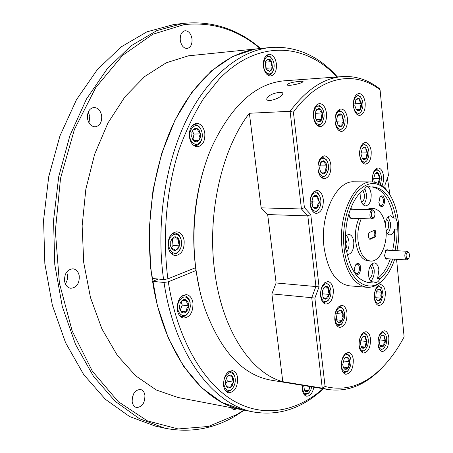 <?xml version="1.0" encoding="UTF-8"?>
<svg xmlns="http://www.w3.org/2000/svg" width="453" height="453" viewBox="0 0 453 453"><rect width="100%" height="100%" fill="white"/><g stroke="black" fill="none" stroke-linecap="round" stroke-linejoin="round"><path stroke-width="0.68" d="M408.142 259.076L406.709 259.943L405.831 259.507C404.133 255.702 404.586 252.961 407.196 251.273L408.521 252.298M406.709 259.943L386.33 258.674L385.146 257.904M406.817 258.771L408.487 258.646C409.682 256.749 409.795 254.79 408.821 252.768L408.629 252.542C406.058 252.649 405.458 254.728 406.817 258.771M271.868 293.895L311.743 297.7L315.928 286.421L307.819 215.883L301.438 208.969L290.09 111.302C306.409 89.49 323.901 77.916 342.564 76.58L284.626 80.776C255.662 83.295 231.381 105.379 211.783 147.027C196.262 182.502 190.243 229.597 196.223 271.358C198.035 284.207 200.809 296.302 204.541 307.649C220.317 350.888 242.508 375.067 271.132 380.18L328.453 389.574L322.253 388.147L311.743 297.7L314.875 298.102L325.084 386.505L322.253 388.147L282.802 381.698C251.472 373.385 222.514 330.956 214.892 272.899C206.596 215.277 221.579 149.026 249.376 113.267L261.154 207.853L267.678 214.563L276.115 282.978L271.868 293.895L282.802 381.698M385.039 364.563L380.339 369.557C364.512 385.356 347.219 392.032 328.453 389.574M279.416 92.321C281.636 92.208 282.785 92.616 282.853 93.544C281.387 96.755 277.134 99.094 270.09 100.56C267.893 100.623 266.755 100.102 266.681 99.003C268.063 95.645 272.31 93.414 279.416 92.321M299.716 81.359C301.953 81.2 303.085 81.308 303.108 81.687C301.409 83.131 297.168 84.337 290.384 85.306C288.187 85.424 287.066 85.215 287.026 84.683C288.691 83.109 292.921 81.999 299.716 81.359M310.18 204.473C311.041 209.994 313.119 212.984 316.421 213.448C321.239 212.406 323.527 207.746 323.283 199.467C322.44 193.895 320.333 190.889 316.97 190.441C312.191 191.506 309.926 196.183 310.18 204.473M320.645 296.109C321.358 300.911 323.142 303.584 325.99 304.127C331.03 303.182 333.482 298.368 333.334 289.682C332.632 284.829 330.832 282.134 327.927 281.607C322.927 282.576 320.498 287.406 320.645 296.109M382.1 185.724L383.431 181.387L383.578 176.421C382.853 171.143 381.03 168.312 378.108 167.921C374.144 168.918 372.264 173.171 372.468 180.668L372.643 181.947M353.436 106.07C354.32 111.987 356.409 115.113 359.693 115.441C363.629 114.388 365.458 110.198 365.192 102.882C364.325 96.925 362.219 93.788 358.878 93.46C354.976 94.541 353.164 98.748 353.436 106.07M335.107 122.01C336.024 127.956 338.181 131.11 341.579 131.466C345.769 130.39 347.723 126.064 347.445 118.488C346.551 112.497 344.371 109.326 340.911 108.98C336.755 110.085 334.824 114.428 335.107 122.01M313.431 116.908C314.422 123.074 316.726 126.33 320.345 126.687C324.756 125.572 326.806 121.132 326.494 113.369C325.526 107.157 323.199 103.884 319.512 103.539C315.146 104.688 313.119 109.145 313.431 116.908M378.023 344.495C378.578 348.674 379.999 351.018 382.292 351.522C386.72 350.633 388.906 346.075 388.85 337.836C388.306 333.612 386.868 331.256 384.54 330.758C380.141 331.658 377.966 336.234 378.023 344.495M359.104 345.832C359.688 350.107 361.183 352.508 363.589 353.034C368.272 352.145 370.582 347.457 370.514 338.969C369.942 334.654 368.431 332.236 365.979 331.715C361.33 332.621 359.036 337.326 359.104 345.832M341.335 367.072C341.93 371.313 343.448 373.714 345.888 374.28C350.882 373.397 353.351 368.538 353.295 359.71C352.711 355.424 351.177 353.006 348.685 352.451C343.731 353.351 341.285 358.227 341.335 367.072M359.671 155.3C360.469 160.815 362.406 163.76 365.469 164.139C369.518 163.125 371.426 158.873 371.194 151.376C370.412 145.821 368.459 142.859 365.339 142.491C361.324 143.527 359.439 147.797 359.671 155.3M318.006 169.496C318.901 175.22 321.035 178.289 324.405 178.709C328.986 177.65 331.143 173.114 330.877 165.113C330.005 159.343 327.847 156.257 324.41 155.849C319.869 156.942 317.74 161.489 318.006 169.496M374.365 298.097C374.965 302.576 376.505 305.056 378.968 305.537C383.317 304.626 385.435 300.146 385.333 292.094C384.739 287.581 383.187 285.084 380.673 284.614C376.364 285.537 374.257 290.033 374.365 298.097M334.807 319.75C335.463 324.32 337.123 326.873 339.778 327.417C344.71 326.5 347.123 321.715 347.009 313.068C346.364 308.453 344.688 305.883 341.975 305.35C337.089 306.285 334.693 311.086 334.807 319.75M396.919 250.702C398.804 241.494 399.314 232.185 398.442 222.768C397.151 210.192 393.753 200.079 388.238 192.429C378.544 180.69 368.193 180.554 357.19 192.027C347.36 203.714 341.789 226.891 344.059 247.644C347.213 281.239 369.563 296.33 384.365 278.312C388.663 273.448 392.1 267.077 394.676 259.195M385.344 277.174L383.51 279.388C378.391 285.028 372.881 287.666 366.97 287.293C353.884 284.988 345.571 271.874 342.032 247.944C337.932 215.356 354.337 180.504 371.72 181.913C377.638 182.078 382.893 185.198 387.479 191.274L389.11 193.646M349.042 213.233L349.065 214.898L350.152 217.938L351.602 218.799L352.915 218.301M349.976 217.7L349.722 217.259L351.205 218.244L372.151 218.946C369.937 217.91 369.365 215.447 370.429 211.551L372.445 209.796L374.065 211.041M388.385 250.226L387.122 249.654L385.826 250.401L384.535 255.668L385.69 258.686L386.771 259.218L387.904 258.776M378.85 202.497L379.948 205.792C382.796 207.751 384.354 205.849 384.625 200.096C383.827 196.002 382.338 194.881 380.169 196.721L378.85 202.497M379.58 205.192L380.854 205.911C382.621 205.481 383.47 203.607 383.391 200.271C383.085 198.029 382.315 196.823 381.081 196.642L379.773 197.31M354.569 270.503L355.475 273.397C358.578 275.718 360.328 273.737 360.724 267.457C359.909 263.448 358.363 262.389 356.092 264.286L354.801 267.032L354.569 270.503M355.135 272.746L356.545 273.68C358.544 273.267 359.512 271.251 359.45 267.649C359.155 265.532 358.397 264.365 357.185 264.15L355.662 264.88M361.562 202.146C363.685 201.092 364.665 198.578 364.495 194.609L362.921 190.498M345.52 249.207L346.664 246.726L347.049 243.652L345.582 238.81M386.143 231.036C387.995 229.801 388.838 227.378 388.68 223.754L387.932 220.934L386.505 219.314M369.257 278.374C371.437 277.247 372.457 274.665 372.309 270.617L371.545 267.831L370.084 266.273M361.013 192.089L360.605 198.154C361.29 202.95 362.978 205.543 365.662 205.934C369.518 205.022 371.358 201.019 371.177 193.924L370.18 189.818L368.278 187.01L370.684 187.038L368.482 186.126C366.868 186.166 365.497 187.293 364.365 189.501C353.085 196.217 344.648 218.725 345.633 240.736L345.163 247.14L346.902 252.514C350.888 270.917 358.153 280.9 368.702 282.479L373.855 281.93L375.435 282.547C377.219 282.593 378.731 281.319 379.971 278.725C385.293 274.501 389.529 267.95 392.683 259.071M363.295 204.841C365.69 202.406 366.726 198.742 366.409 193.85L364.846 188.629M395.084 250.6L396.726 240.011L397.491 223.204L395.996 218.12C392.247 198.68 384.58 188.261 373.012 186.863L370.684 187.038M397.06 229.15L394.71 229.059C393.657 232.831 392.026 234.773 389.818 234.892C388.3 234.762 387.083 233.589 386.154 231.364M387.525 233.669C389.773 231.234 390.746 227.661 390.458 222.95L388.181 216.84M379.971 278.725L377.598 278.544L378.889 270.005C378.306 265.685 376.805 263.312 374.388 262.882C370.407 263.754 368.476 267.882 368.595 275.271C368.963 278.374 369.925 280.532 371.471 281.743L373.855 281.93M370.764 281.098C373.334 278.572 374.472 274.761 374.167 269.677L371.953 263.793M347.298 254.524L347.706 254.575C351.924 253.68 353.957 249.478 353.793 241.964C353.136 237.315 351.46 234.779 348.759 234.348L345.588 235.883M346.653 252.111C348.544 249.326 349.32 245.86 348.986 241.715L348.057 237.91L346.307 235.22M361.307 218.584C358.38 225.401 357.298 232.955 358.051 241.245C359.778 253.34 363.98 259.948 370.656 261.07C379.79 262.094 387.83 244.529 385.962 228.476C384.32 216.143 380.01 209.433 373.034 208.363L370.639 208.301L365.95 209.62M358.895 218.499C355.967 225.311 354.88 232.848 355.639 241.121C357.366 253.193 361.579 259.796 368.266 260.917L370.656 261.07M373.034 208.363L368.351 209.688M371.72 181.913L353.957 181.8C336.358 180.413 319.824 214.784 324.003 246.936C327.604 270.549 336.03 283.504 349.269 285.803L366.97 287.293M344.291 125.492C345.718 120.843 345.288 116.71 343.006 113.086C340.305 110.221 337.955 110.86 335.945 115.005C332.536 123.018 339.376 134.009 343.419 127.219L344.291 125.492M337.893 110.566L338.957 110.328L342.496 112.327L343.029 113.12M343.119 124.014L343.719 120.911L342.145 115.068C341.001 113.709 339.801 113.488 338.555 114.399L337.717 115.362L336.534 119.637L338.131 125.521C339.291 126.857 340.492 127.061 341.726 126.127L343.119 124.014M337.751 124.971L338.131 125.521L341.726 126.127L342.009 123.544L343.719 120.911L342.225 118.035L342.145 115.068L338.555 114.399L337.383 115.962M324.054 116.84C324.274 113.278 323.578 110.317 321.958 107.956C317.864 104.252 315.05 106.098 313.516 113.488C312.587 121.8 319.155 127.978 322.468 122.089L324.054 116.84M316.273 105.243L317.842 104.932L319.325 105.311L322.032 108.052M322.576 116.37L322.236 112.508L320.707 109.564L318.618 108.55L316.505 109.745L315.82 110.86L315.265 117.406L316.483 120.277L318.272 121.693C319.705 122.044 320.877 121.302 321.8 119.456L322.576 116.37M316.483 120.277L318.272 121.693L321.8 119.456L321.353 116.245L322.349 112.967L320.146 110.866L319.371 108.663L315.883 110.73M356.052 94.994L356.947 94.802L360.203 96.557L360.724 97.287M356.273 109.53L360.492 109.332L361.443 106.676L361.528 103.443L359.682 101.081L359.235 98.618L355.877 99.677L354.824 105.611L356.296 109.637L357.145 110.436L360.492 109.332L360.305 106.421L361.528 103.443L359.235 98.618L357.491 98.307L355.877 99.677M362.723 107.525C363.295 103.397 362.632 99.994 360.735 97.304C357.542 94.405 355.163 95.798 353.6 101.483C351.964 109.383 357.915 116.987 361.262 111.438L362.723 107.525M328.278 169.988C328.85 166.172 328.3 162.927 326.63 160.26C323.006 156.591 320.22 158.023 318.266 164.558C316.517 172.865 322.961 180.226 326.624 174.292L328.278 169.988M321.166 157.389L322.406 157.146L326.166 159.49L326.692 160.345M326.873 169.229L326.885 165.39L325.656 162.202L323.629 160.775L321.517 161.534L320.758 162.468L319.625 168.737L320.837 172.259L322.179 173.544C323.55 174.184 324.767 173.692 325.837 172.083L326.873 169.229M320.464 171.608L322.179 173.544L325.837 172.083L325.679 168.969L326.953 165.86L324.982 163.476L324.433 161.053L320.758 162.468M368.544 157.004C369.416 152.769 368.901 149.201 367.004 146.296C364.133 143.448 361.805 144.564 360.039 149.632C357.83 157.327 363.499 165.764 367.089 160.294L368.544 157.004M362.53 143.884L363.385 143.737L366.488 145.532L366.975 146.251M367.349 155.968L367.649 152.825L365.735 147.746L364.529 147.157L363.527 147.304L362.258 148.403L360.95 153.856L362.321 158.335L363.606 159.394L365.101 159.36L366.239 158.414L367.349 155.968M362.009 157.854L362.893 158.952L366.239 158.414L366.245 155.628L367.649 152.825L365.996 150.311L365.735 147.746L362.383 148.233L362.021 148.765M380.107 184.365L380.792 182.667C381.885 178.335 381.471 174.643 379.546 171.579C376.981 168.935 374.795 169.852 372.995 174.331L372.411 177.468M375.401 169.212L376.154 169.105L379.036 170.815L379.484 171.483M378.646 183.578L379.693 181.494L380.141 178.471L378.555 173.25L377.423 172.519L376.222 172.616L375.067 173.578L373.663 178.578L374.269 182.146M378.47 183.493L378.634 181.098L380.141 178.471L378.657 175.872L378.555 173.25L375.316 173.284L374.812 173.958M320.033 206.704C321.398 202.383 321.115 198.482 319.195 195.011C316.211 191.46 313.516 192.151 311.092 197.078C307.644 205.436 314.495 215.764 318.861 208.98L320.033 206.704M313.618 191.925L315.231 191.71L316.709 192.191L318.051 193.301L319.263 195.124M318.782 205.356L319.393 202.1L317.683 196.33C316.454 195.09 315.18 195.022 313.861 196.121L313.159 196.936L311.755 201.744L312.927 206.8L313.493 207.542C314.733 208.759 316.007 208.81 317.315 207.695L318.782 205.356M312.598 206.2L313.493 207.542L317.315 207.695L317.638 204.881L319.393 202.1L317.825 199.212L317.683 196.33L313.861 196.121L312.791 197.536M381.862 331.698L382.502 331.692L385.361 334.212M379.948 345.452L383.719 345.928L384.948 343.601L385.48 340.588L384.116 338.057L384.116 335.662L380.967 336.052L379.184 341.415L380.061 345.701L380.571 346.364L383.719 345.928L383.918 343.17L385.48 340.588L384.116 335.662L382.66 335.05L380.967 336.052M377.938 343.046C378.77 348.765 380.78 350.486 383.963 348.204L385.973 344.631C387.111 340.639 386.936 337.225 385.452 334.382C383.023 331.483 380.763 332.468 378.68 337.332L378.493 337.944M363.125 332.689L363.912 332.666L366.647 334.761L367.026 335.497M361.086 346.602L365.277 347.14L366.528 344.671L367.015 341.556L365.548 339.025L365.452 336.641L362.128 337.292L360.367 342.91L361.228 346.936L361.953 347.842L365.277 347.14L365.458 344.257L367.015 341.556L365.452 336.641L363.691 336.177L362.128 337.292M367.638 345.633C368.697 341.743 368.51 338.397 367.077 335.594C364.41 332.372 361.964 333.436 359.733 338.782C357.23 346.024 361.619 354.036 365.514 349.523L367.638 345.633M344.484 317.983L344.62 313.397L343.436 309.586C339.982 305.781 337.179 307.423 335.033 314.507C334.773 323.516 337.106 326.534 342.043 323.572L344.484 317.983M338.872 306.443L339.886 306.375L343.023 308.765L343.448 309.603M343.159 317.496L343.193 313.804L342.055 310.956L340.899 310.062L338.097 311.069L337.406 312.06L336.29 318.289L337.106 320.979L338.68 322.468L340.52 322.242L342.157 320.424L343.159 317.496M336.794 320.328L338.68 322.468L342.157 320.424L342.004 317.253L343.261 314.246L341.381 312.094L340.899 310.062L337.723 311.556M330.928 290.43L329.648 286.064C326.528 279.999 319.676 286.834 320.73 295.124C322.077 301.602 324.648 303.244 328.448 300.045C330.362 297.53 331.188 294.325 330.928 290.43M324.659 282.802L325.832 282.689L329.246 285.254L329.688 286.132M329.495 291.092L328.714 288.21C327.796 286.545 326.647 285.985 325.254 286.523L323.923 287.604L322.383 291.092L322.995 297.344L323.669 298.329L325.667 299.207L327.757 297.932L329.206 294.875L329.495 291.092M322.995 297.344L326.466 298.986L327.179 296.636L329.314 294.416L328.3 291.251L328.714 288.21L325.254 286.523L323.923 287.604M180.832 247.683L178.782 251.528L176.71 253.329L173.578 254.11L170.809 253.08M171.2 247.632L173.018 245.452L172.372 238.827L178.788 239.19C177.661 237.298 176.217 236.54 174.456 236.913L172.208 238.431L171.132 240.209L170.736 241.347L170.747 246.511L171.387 248.068L175.747 250.294L179.428 245.849L178.442 242.497L178.788 239.19L174.456 236.913L171.93 239.088L170.736 241.347M171.058 236.37C164.139 244.042 172.735 259.184 179.111 250.786L180.419 248.68C181.761 245.594 181.953 242.44 181.002 239.218C178.482 233.657 175.164 232.706 171.058 236.37M309.201 392.541L308.674 393.181L305.039 394.767L303.997 394.382M303.867 385.548L304.348 389.942L305.163 391.137L308.533 390.775L309.79 386.517M302.553 385.333C302.53 393.011 304.733 395.424 309.173 392.57L310.968 389.557L311.692 386.828M189.167 311.103L188.522 312.4C186.732 315.345 184.558 316.721 182.004 316.534L179.496 315.475M180.243 310.118L182.27 305.101L188.646 305.82L188.114 302.536L186.511 300.231C185.017 299.173 183.493 299.297 181.93 300.616L180.186 303.227L179.484 306.653L179.779 309.201L181.659 312.264L186.234 311.817L186.778 308.736L188.646 305.82L186.919 302.966L186.511 300.231L181.93 300.616L180.135 303.346M178.629 302.026C174.331 311.749 184.02 320.945 188.765 311.868L190.373 306.709L189.949 301.794C186.574 295.254 182.802 295.333 178.629 302.026M265.73 56.149L267.287 55.64L270.107 56.5L272.276 59.049M265.883 68.68L266.188 68.295L265.503 62.152L271.772 61.597L270.158 59.558L268.199 59.032L265.52 61.846M269.337 60.374L268.199 59.032L265.775 61.217L265.288 62.673L265.979 68.896L266.455 69.717L269.569 71.421L272.451 67.774L271.46 64.756L271.772 61.597L269.337 60.374M270.662 57.31C264.326 52.237 260.526 69.032 267.1 73.188C269.512 74.615 271.511 73.873 273.108 70.962C274.75 66.767 274.427 62.729 272.145 58.856L270.662 57.31M232.989 387.74L232.366 388.623C230.741 390.628 228.986 391.494 227.1 391.228L225.317 390.435M225.515 376.273C220.52 384.455 227.429 395.469 232.763 388.034L233.629 386.726C235.367 383.312 235.73 379.886 234.716 376.443C232.202 371.5 229.133 371.443 225.515 376.273M225.6 384.104L227.287 381.12L226.676 377.779L225.605 380.865L225.832 385.05L226.681 386.703L230.656 387.338L231.455 384.648L233.544 382.185L232.372 379.189L232.491 376.386L228.527 375.701L226.76 377.626M302.44 385.31L302.366 389.71C302.927 393.476 304.342 395.633 306.613 396.188C310.158 396.165 312.57 393.164 313.855 387.185M192.95 302.927C192.078 298.04 189.909 295.277 186.432 294.643C180.107 295.526 177.061 300.594 177.282 309.846C178.165 314.665 180.3 317.406 183.686 318.063C190.084 317.23 193.171 312.185 192.95 302.927M237.638 377.853C236.959 373.691 235.226 371.29 232.44 370.645C226.455 371.403 223.505 376.398 223.584 385.633C224.269 389.739 225.973 392.122 228.697 392.785C234.739 392.055 237.717 387.077 237.638 377.853M192.315 125.515L194.83 124.694C197.044 124.683 198.907 125.911 200.424 128.375L201.398 130.481M201.721 139.348L201.274 140.668C199.966 143.731 198.069 145.351 195.588 145.526L193.029 144.869M191.421 141.228C195.147 145.815 198.488 145.436 201.449 140.096C202.701 136.608 202.576 133.159 201.081 129.756L200.685 129.014C195.532 119.507 185.668 132.293 191.421 141.228M192.887 139.45L194.037 134.077L200.447 133.862L199.377 130.736L197.423 128.765C195.792 127.989 194.326 128.397 193.023 129.971L192.095 131.698L191.659 136.336L192.746 139.479L194.722 141.438L199.099 140.175L199.105 137.049L200.447 133.862L198.272 131.342L197.423 128.765L193.023 129.971L191.8 132.689M191.981 137.752L194.722 141.438C196.359 142.18 197.819 141.761 199.099 140.175L200.345 137.31L200.447 133.862M263.403 66.41C264.495 72.559 266.942 75.759 270.741 76.002C274.886 74.898 276.777 70.861 276.415 63.896C275.35 57.701 272.876 54.49 269.003 54.258C264.903 55.396 263.034 59.445 263.403 66.41M168.12 246.664C169.133 252.01 171.54 254.977 175.339 255.56C181.528 254.603 184.467 249.665 184.15 240.747C183.148 235.322 180.702 232.338 176.806 231.789C170.69 232.797 167.791 237.751 168.12 246.664M189.416 137.044C190.6 143.165 193.284 146.415 197.48 146.783C202.768 145.651 205.209 141.093 204.801 133.103C203.64 126.919 200.917 123.652 196.625 123.312C191.404 124.496 188.997 129.071 189.416 137.044M199.603 289.824L195.911 270.135C191.143 233.471 194.258 198.204 205.26 164.337M243.074 409.965L221.823 402.383L201.693 387.779L183.573 366.273L168.448 338.419L157.231 305.243L150.662 268.21L149.207 229.156L153.001 190.101L161.806 153.08L175.056 119.943L191.942 92.18L211.466 70.838L232.604 56.495L254.343 49.269L259.365 48.596M242.972 409.942L177.967 397.485L156.353 390.022L135.815 375.939L117.35 355.401L101.931 328.952L90.487 297.576L83.737 262.649L82.146 225.866L85.855 189.111L94.637 154.252L107.939 123.006L124.96 96.766L144.722 76.517L166.2 62.82L188.374 55.832L259.263 48.601M173.391 24.638L146.868 31.863L121.189 46.88L97.304 69.666L76.478 99.7L59.938 135.906L48.726 176.687L43.584 220.022L44.841 263.646L52.361 305.254L65.606 342.779L83.663 374.535L105.419 399.342L129.649 416.567L155.169 426.063L164.892 428.204L139.433 418.691L115.249 401.369L93.528 376.381L75.498 344.365L62.282 306.511L54.779 264.512L53.545 220.475L58.703 176.721L69.926 135.549L86.472 99.009L107.293 68.714L131.16 45.747L156.806 30.628L183.142 23.392C212.095 20.561 237.91 28.924 260.577 48.471M87.52 118.652C88.669 123.845 91.229 126.568 95.198 126.817C99.926 125.832 102.072 122.112 101.648 115.662C100.509 110.413 97.916 107.678 93.873 107.463C89.201 108.493 87.084 112.219 87.52 118.652M88.25 112.027L89.768 116.285L89.003 122.876M64.575 281.234C65.447 285.362 67.52 287.706 70.787 288.278C76.699 287.627 79.524 283.493 79.247 275.871C78.38 271.692 76.274 269.325 72.927 268.788C67.078 269.484 64.292 273.635 64.575 281.234M66.631 272.072L67.435 274.739C67.916 278.125 67.214 281.149 65.334 283.821M132.185 401.805C132.786 405.005 134.252 406.907 136.591 407.519C142.197 407.071 144.971 402.972 144.909 395.22C144.314 391.975 142.82 390.056 140.43 389.455C134.875 389.937 132.123 394.053 132.185 401.805M133.386 394.201L132.049 400.441M230.985 407.643L233.663 409.812L236.947 408.787M180.3 40.476C181.353 45.685 183.646 48.352 187.18 48.471C190.741 47.514 192.344 44.275 191.981 38.754C190.94 33.511 188.624 30.838 185.039 30.736C181.506 31.727 179.926 34.972 180.3 40.476M180.249 40.057L180.3 40.504M244.269 410.192L236.177 415.463C213.912 428.912 190.152 433.159 164.892 428.204M260.124 48.516C237.785 29.694 212.457 21.721 184.144 24.598L152.791 34.264L122.621 55.357L95.776 87.537L74.434 129.382L60.526 178.352L55.357 230.934L59.4 283.125L72.186 331.001L92.406 371.262L118.199 401.618L147.468 420.899L178.154 428.963L208.465 426.46L236.942 414.529L243.827 410.107M349.32 365.056L349.671 361.834L349.093 358.969L347.745 357.23L345.832 357.14L344.257 358.572L342.706 364.574L343.493 367.881L344.897 369.308L346.692 369.184L348.136 367.791L349.32 365.056M343.21 367.241L344.659 369.184L348.136 367.791L348.204 364.71L349.671 361.834L348.012 359.444L347.745 357.23L344.444 358.323M350.548 365.792C351.369 362.207 351.154 359.138 349.892 356.585C346.862 352.927 344.172 354.257 341.805 360.571C340.899 369.841 342.995 373.187 348.091 370.616L350.548 365.792M345.662 353.419L346.579 353.397L349.49 355.741L349.88 356.562M374.269 296.522C375.141 302.746 377.264 304.609 380.645 302.106L383.136 295.35L381.771 288.284C378.844 285.226 376.449 286.681 374.586 292.655M377.961 285.65L378.657 285.617L381.692 288.148M381.896 295.243L381.624 291.834L380.554 289.705L379.235 288.986L377.326 289.903L376.245 291.732L375.758 297.746L376.528 299.722L378.266 300.962L379.682 300.475L381.081 298.555L381.896 295.243M376.211 299.139L378.266 300.962L381.233 298.187L380.792 295.146L381.715 292.225L379.235 288.986L376.924 290.424M374.586 216.642L375.044 213.878L374.308 211.432C373.334 210.328 372.428 210.56 371.59 212.14C370.797 216.642 371.641 218.403 374.116 217.423L374.586 216.642M372.445 209.796L351.494 209.235L350.141 209.898M368.702 233.612L369.665 232.349L374.569 230.226L375.288 230.622L375.905 232.321L375.82 235.849L374.869 237.106L369.954 239.275L369.24 238.884L368.612 237.174L368.702 233.612M374.869 237.106L373.674 237.049L374.625 235.792L374.858 233.714L373.935 230.413M373.674 237.049L369.388 239.025M373.974 217.582L372.151 218.946M380.548 302.225L377.145 304.19L376.46 304.031M375.747 297.689L381.233 298.187M376.239 291.749L381.715 292.225M348.08 370.628L347.496 371.313L344.087 372.774L343.21 372.496M343.17 360.922L349.671 361.834M343.142 367.066L348.136 367.791M389.988 194.994L387.423 178.154M337.049 76.982C305.549 43.267 258.527 38.754 219.382 78.85L203.708 98.369C194.105 113.646 185.832 130.9 178.895 150.124C166.342 189.847 162.333 236.098 167.865 278.889L163.59 279.524L152.157 278.476C144.428 224.699 153.397 164.343 174.954 120.583C196.642 76.857 228.816 51.631 259.473 48.584L270.651 47.469C296.16 45.844 318.425 55.674 337.451 76.953M167.865 278.889L195.583 267.695M163.59 279.524C155.906 225.226 164.892 164.246 186.415 120.068C208.063 75.917 240.141 50.504 270.651 47.469M194.037 134.077L192.349 131.24M193.601 140.328L199.099 140.175M323.397 388.748C302.53 408.227 279.473 416.013 254.212 412.1L243.182 409.982C202.836 403.38 163.391 353.442 152.587 281.37L158.397 279.048M195.968 270.543L168.295 281.817C176.953 338.255 202.684 382.372 233.029 400.475C263.544 418.413 296.749 411.794 322.995 388.68M254.212 412.1C214.059 405.548 174.756 355.231 164.02 282.451L152.587 281.37M164.02 282.451L168.295 281.817M226.642 386.635L230.656 387.338L232.491 385.254L233.68 380.769L233.454 378.515L232.491 376.386C231.364 375.039 230.045 374.807 228.527 375.701L226.676 377.774M227.287 381.12L233.544 382.185M228.499 375.724L232.491 376.386M225.634 384.274L226.681 386.703C227.825 388.04 229.15 388.249 230.656 387.338M228.493 371.732L230.424 371.573C232.287 371.947 233.657 373.34 234.535 375.758L234.83 376.8M273.204 70.753L272.151 72.803L270.775 74.218L269.173 74.898L267.225 74.705M266.188 68.295L272.451 67.774L271.772 61.597M266.154 69.224L269.846 71.359L271.551 69.983L272.451 67.774M181.761 296.222L184.445 295.752C186.976 296.143 188.765 297.966 189.83 301.222L190.158 302.627M179.564 308.136L181.659 312.264C183.159 313.3 184.688 313.153 186.234 311.817L187.955 309.212L188.646 305.82M182.27 305.101L181.007 301.817M180.872 311.188L186.234 311.817M304.127 389.365L305.594 391.46L307.559 391.505L308.533 390.775L310.413 386.619M304.501 390.101L308.533 390.775M303.782 386.449L304.116 385.588M172.004 233.703L174.875 233.012C177.638 233.306 179.643 235.198 180.883 238.691L181.285 240.26M170.487 245.305L171.387 248.068C172.536 249.954 173.992 250.696 175.747 250.294L177.972 248.754L179.428 245.849L179.722 242.355L178.788 239.19M173.018 245.452L179.428 245.849M328.499 299.982L327.91 300.769L324.11 302.678L322.978 302.361M322.174 294.235L322.264 291.766M322.457 293.787L329.314 294.416M323.855 287.785L328.714 288.21M342.06 323.555L341.477 324.291L337.932 325.962L336.953 325.684M336.613 319.812L342.157 320.424M336.755 313.555L343.261 314.246M365.452 349.603L364.914 350.226L361.788 351.596L361.024 351.381M360.605 340.764L367.015 341.556M360.956 346.386L361.953 347.842L362.87 348.312L364.104 348.13L365.277 347.14M383.833 348.346L380.503 350.118L379.88 349.959M379.354 339.846L385.48 340.588M379.812 345.226L380.571 346.364L381.647 346.936L382.587 346.805L383.719 345.928M318.935 208.873L317.638 210.639L316.239 211.687L314.744 212.106L313.142 211.817M311.845 203.59L312.462 201.947L311.919 200.147M313.742 196.257L317.683 196.33M312.462 201.947L319.393 202.1M372.389 179.547L372.723 181.953M373.663 178.442L380.141 178.471M367.06 160.339L366.585 161.075L363.504 162.955L362.649 162.831M362.462 158.454L366.239 158.414M360.945 152.927L367.649 152.825M326.687 174.201L326.166 175.062L322.406 177.434L321.171 177.197M319.586 168.403L320.039 165.9L319.716 165.288M320.803 172.083L325.837 172.083M320.039 165.9L326.953 165.86M361.251 111.461L360.786 112.242L357.677 114.309L356.771 114.207M354.756 103.794L361.528 103.443M355.939 109.116L357.145 110.436L358.153 110.804L359.41 110.475L360.492 109.332M322.53 121.987L320.033 124.943L318.584 125.453L317.004 125.283M315.112 116.591L315.163 112.961M316.126 119.688L321.8 119.456M315.396 113.29L322.349 112.967M343.448 127.18L342.961 128.012L339.552 130.283L338.482 130.13M336.647 121.715L336.528 119.988M337.864 115.255L342.145 115.068M336.851 121.183L343.719 120.911M371.811 186.902C382.813 189.082 390.09 199.462 393.64 218.04L395.996 218.12M377.598 278.544C382.927 274.325 387.168 267.791 390.333 258.923M392.734 250.469L394.376 239.897L394.71 229.059M325.084 386.505C345.497 391.483 364.359 385.339 381.675 368.074C390.135 359.586 397.621 349.195 404.121 336.896L396.568 259.309M276.115 282.978L319.042 286.828L314.875 298.102M267.678 214.563L307.819 215.883L310.775 214.546L319.042 286.828M261.154 207.853L301.438 208.969L304.422 207.621L310.775 214.546M385.22 188.567L384.891 185.243L388.397 175.43L380.061 89.802C354.354 70.051 319.852 75.691 293.397 112.18L304.422 207.621M249.376 113.267L290.09 111.302L293.397 112.18M342.564 76.58C355.747 75.832 367.983 79.796 379.269 88.465L380.061 89.802M367.508 282.332L371.471 281.743M393.64 218.04L390.565 215.798C387.802 216.132 386.041 218.884 385.293 224.054M353.204 209.28L351.704 208.72L350.231 209.705M385.548 250.769L386.817 250.141L407.196 251.273M307.321 79.133L308.153 79.099M369.557 239.15L370.367 239.19M374.858 233.714L376.052 233.765M375.905 232.321L374.71 232.27M408.821 252.768L408.334 252.01M408.487 258.646L407.921 259.348M388.238 192.429L387.479 191.274M385.169 257.95L385.384 258.301M379.682 205.379L379.948 205.792M355.209 272.904L355.475 273.397M343.006 113.086L342.496 112.327M338.957 110.328L338.08 110.368M321.958 107.956L321.471 107.197M317.542 104.937L316.522 104.988M356.947 94.802L356.188 94.847M360.735 97.304L360.203 96.557M326.63 160.26L326.166 159.49M322.406 157.146L321.409 157.157M367.004 146.296L366.488 145.532M363.385 143.737L362.66 143.754M379.546 171.579L379.036 170.815M376.154 169.105L375.509 169.105M319.195 195.011L318.759 194.235M314.931 191.693L313.889 191.676M382.502 331.692L381.947 331.624M385.452 334.382L385.01 333.561M363.912 332.666L363.249 332.593M367.077 335.594L366.647 334.761M343.436 309.586L343.023 308.765M339.886 306.375L339.059 306.296M329.648 286.064L329.246 285.254M325.832 282.689L324.897 282.615M173.578 254.11L171.698 253.98M305.039 394.767L304.173 394.62M309.173 392.57L308.674 393.181M182.004 316.534L180.243 316.319M188.765 311.868L188.522 312.4M267.287 55.64L266.092 55.753M227.1 391.228L225.741 390.984M232.763 388.034L232.366 388.623M195.588 145.526L193.856 145.566M201.081 129.756L200.86 129.19M201.449 140.096L201.274 140.668M183.142 23.392L173.261 24.649M349.892 356.585L349.49 355.741M346.579 353.397L345.826 353.295M381.771 288.284L381.313 287.479M378.657 285.617L378.057 285.566M374.308 211.432L373.838 210.673M374.116 217.423L373.595 218.153M377.145 304.19L376.545 304.133M377.009 290.299L377.326 289.903M376.279 299.274L376.528 299.722M380.645 302.106L380.061 302.819M344.087 372.774L343.334 372.66M348.091 370.616L347.496 371.313M343.244 367.332L343.493 367.881M344.484 358.278L344.773 357.932M191.981 132.123L192.095 131.698M192.197 138.29L192.355 138.731M194.83 124.694L193.091 124.768M226.908 377.423L227.208 376.964M225.702 384.512L225.832 385.05M234.716 376.443L234.535 375.758M230.424 371.573L229.071 371.358M272.145 58.856L271.755 58.216M273.108 70.962L272.825 71.653M265.588 61.693L265.775 61.217M266.268 69.4L266.455 69.717M268.839 74.938L267.644 75.034M189.949 301.794L189.83 301.222M179.699 308.753L179.779 309.201M180.407 302.797L180.583 302.383M184.445 295.752L182.684 295.571M304.133 389.393L304.348 389.942M181.002 239.218L180.883 238.691M180.419 248.68L180.237 249.195M170.679 246.172L170.747 246.511M174.875 233.012L173.001 232.916M324.11 302.678L323.176 302.587M328.448 300.045L327.91 300.769M337.932 325.962L337.106 325.871M337.751 311.517L338.097 311.069M336.822 320.396L337.106 320.979M342.043 323.572L341.477 324.291M365.514 349.523L364.914 350.226M360.984 346.443L361.228 346.936M361.788 351.596L361.126 351.505M383.963 348.204L383.351 348.901M379.829 345.265L380.061 345.701M380.503 350.118L379.954 350.05M314.444 212.106L313.402 212.078M312.893 197.383L313.159 196.936M312.7 206.381L312.927 206.8M318.861 208.98L318.385 209.739M363.504 162.955L362.785 162.961M362.049 157.916L362.321 158.335M367.089 160.294L366.585 161.075M322.406 177.434L321.409 177.429M320.469 171.619L320.837 172.259M326.624 174.292L326.166 175.062M361.262 111.438L360.786 112.242M355.956 109.145L356.296 109.637M357.677 114.309L356.924 114.343M318.283 125.475L317.264 125.515M315.968 110.594L316.12 110.294M322.468 122.089L322.032 122.888M339.552 130.283L338.674 130.311M337.406 115.923L337.717 115.362M343.419 127.219L342.961 128.012M381.675 368.074L380.339 369.557M355.758 264.733L356.092 264.286M379.886 197.123L380.169 196.721M385.577 250.724L385.826 250.401M384.365 278.312L383.51 279.388"/></g></svg>
